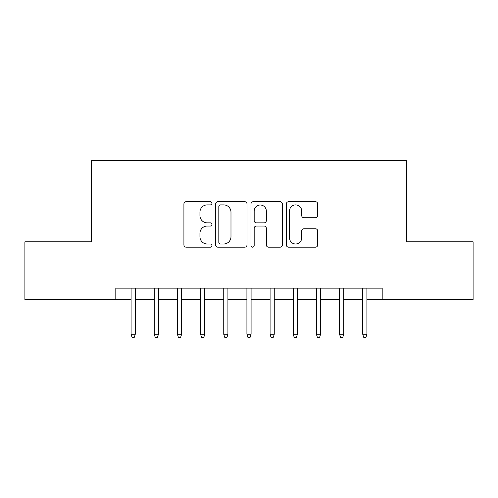 <?xml version="1.0" encoding="UTF-8"?>
<svg xmlns="http://www.w3.org/2000/svg" width="498" height="498" viewBox="0 0 498 498"><rect width="100%" height="100%" fill="white"/><g stroke="black" fill="none" stroke-linecap="round" stroke-linejoin="round"><path stroke-width="0.75" d="M211.943 203.302A1.594 1.594 0 0 0 210.349 201.709L186.19 201.709A2.272 2.272 0 0 0 183.918 203.987L183.918 244.91A2.272 2.272 0 0 0 186.19 247.182L210.349 247.182A1.594 1.594 0 0 0 211.943 245.589A1.594 1.594 0 0 0 210.349 244.001L207.224 244.001A7.277 7.277 0 0 1 199.947 236.724L199.947 233.313A7.277 7.277 0 0 1 207.224 226.036L210.349 226.036A1.594 1.594 0 0 0 211.943 224.449A1.594 1.594 0 0 0 210.349 222.855L207.224 222.855A7.277 7.277 0 0 1 199.947 215.578L199.947 212.173A7.277 7.277 0 0 1 207.224 204.896L210.349 204.896A1.594 1.594 0 0 0 211.943 203.302M315.446 217.738A2.272 2.272 0 0 0 317.718 215.466L317.718 203.987A2.272 2.272 0 0 0 315.446 201.709L288.616 201.709A2.272 2.272 0 0 0 286.344 203.987L286.344 244.91A2.272 2.272 0 0 0 288.616 247.182L315.446 247.182A2.272 2.272 0 0 0 317.718 244.91L317.718 231.041A2.272 2.272 0 0 0 315.446 228.769L303.967 228.769A2.272 2.272 0 0 0 301.688 231.041L301.688 237.919A6.082 6.082 0 0 1 295.607 244.001A6.082 6.082 0 0 1 289.525 237.919L289.525 210.978A6.082 6.082 0 0 1 295.607 204.896A6.082 6.082 0 0 1 301.688 210.978L301.688 215.466A2.272 2.272 0 0 0 303.967 217.738L315.446 217.738M115.816 299.728L24.9 299.728L24.9 241.823L91.495 241.823L91.495 160.748L406.505 160.748L406.505 241.823L473.1 241.823L473.1 299.728L382.184 299.728L382.184 288.143L115.816 288.143L115.816 299.728L131.099 299.728M247.008 203.987A2.272 2.272 0 0 0 244.736 201.709L217.906 201.709A2.272 2.272 0 0 0 215.634 203.987L215.634 244.91A2.272 2.272 0 0 0 217.906 247.182L244.736 247.182A2.272 2.272 0 0 0 247.008 244.91L247.008 203.987M253.264 201.709L280.094 201.709A2.272 2.272 0 0 1 282.366 203.987L282.366 244.91A2.272 2.272 0 0 1 280.094 247.182L268.609 247.182A2.272 2.272 0 0 1 266.337 244.91L266.337 228.314A2.272 2.272 0 0 0 264.065 226.036L256.445 226.036A2.272 2.272 0 0 0 254.173 228.314L254.173 245.589A1.594 1.594 0 0 1 252.579 247.182A1.594 1.594 0 0 1 250.992 245.589L250.992 203.987A2.272 2.272 0 0 1 253.264 201.709M135.269 299.728L154.262 299.728M158.432 299.728L177.425 299.728M181.596 299.728L200.588 299.728M204.759 299.728L223.751 299.728M227.922 299.728L246.915 299.728M251.085 299.728L270.078 299.728M274.249 299.728L293.241 299.728M297.412 299.728L316.404 299.728M320.575 299.728L339.568 299.728M343.738 299.728L362.731 299.728M366.901 299.728L382.184 299.728M220.409 204.896A1.594 1.594 0 0 0 218.821 206.483L218.821 242.408A1.594 1.594 0 0 0 220.409 244.001L223.708 244.001A7.277 7.277 0 0 0 230.985 236.724L230.985 212.173A7.277 7.277 0 0 0 223.708 204.896L220.409 204.896M266.337 211.09A6.082 6.082 0 0 0 260.255 205.008A6.082 6.082 0 0 0 254.173 211.09L254.173 220.583A2.272 2.272 0 0 0 256.445 222.855L264.065 222.855A2.272 2.272 0 0 0 266.337 220.583L266.337 211.09M131.099 334.239L132.026 337.252L134.342 337.252L135.269 334.239L131.099 334.239L131.099 288.143M135.269 334.239L135.269 288.143M154.262 334.239L155.189 337.252L157.505 337.252L158.432 334.239L154.262 334.239L154.262 288.143M158.432 334.239L158.432 288.143M177.425 334.239L178.352 337.252L180.668 337.252L181.596 334.239L177.425 334.239L177.425 288.143M181.596 334.239L181.596 288.143M200.588 334.239L201.516 337.252L203.831 337.252L204.759 334.239L200.588 334.239L200.588 288.143M204.759 334.239L204.759 288.143M223.751 334.239L224.679 337.252L226.995 337.252L227.922 334.239L223.751 334.239L223.751 288.143M227.922 334.239L227.922 288.143M246.915 334.239L247.842 337.252L250.158 337.252L251.085 334.239L246.915 334.239L246.915 288.143M251.085 334.239L251.085 288.143M270.078 334.239L271.005 337.252L273.321 337.252L274.249 334.239L270.078 334.239L270.078 288.143M274.249 334.239L274.249 288.143M293.241 334.239L294.169 337.252L296.484 337.252L297.412 334.239L293.241 334.239L293.241 288.143M297.412 334.239L297.412 288.143M316.404 334.239L317.332 337.252L319.648 337.252L320.575 334.239L316.404 334.239L316.404 288.143M320.575 334.239L320.575 288.143M339.568 334.239L340.495 337.252L342.811 337.252L343.738 334.239L339.568 334.239L339.568 288.143M343.738 334.239L343.738 288.143M362.731 334.239L363.658 337.252L365.974 337.252L366.901 334.239L362.731 334.239L362.731 288.143M366.901 334.239L366.901 288.143"/></g></svg>

